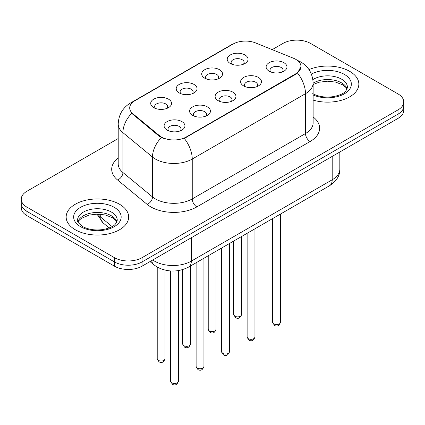 <?xml version="1.0" encoding="UTF-8"?>
<svg xmlns="http://www.w3.org/2000/svg" width="425" height="425" viewBox="0 0 425 425"><rect width="100%" height="100%" fill="white"/><g stroke="black" fill="none" stroke-linecap="round" stroke-linejoin="round"><path stroke-width="0.64" d="M204.765 78.2L204.765 78.2A10.418 6.014 180 0 1 204.765 69.695A10.418 6.014 180 0 1 219.497 69.695A10.418 6.014 180 0 1 219.497 78.2A10.418 6.014 180 0 1 204.765 78.2M217.791 78.997A6.513 3.761 0 0 0 218.641 77.137A6.513 3.761 0 0 0 216.734 74.481A6.513 3.761 0 0 0 209.642 73.663A6.513 3.761 0 0 0 205.62 77.137A6.513 3.761 0 0 0 206.476 78.997M179.26 92.926L179.26 92.926A10.418 6.014 180 0 1 179.26 84.421A10.418 6.014 180 0 1 193.991 84.421A10.418 6.014 180 0 1 193.991 92.926A10.418 6.014 180 0 1 179.26 92.926M192.286 93.723A6.513 3.761 0 0 0 193.136 91.864A6.513 3.761 0 0 0 191.229 89.207A6.513 3.761 0 0 0 184.137 88.389A6.513 3.761 0 0 0 180.115 91.864A6.513 3.761 0 0 0 180.97 93.723M153.754 107.652L153.754 107.652A10.418 6.014 180 0 1 153.754 99.147A10.418 6.014 180 0 1 168.491 99.147A10.418 6.014 180 0 1 168.491 107.652A10.418 6.014 180 0 1 153.754 107.652M166.781 108.449A6.513 3.761 0 0 0 167.636 106.59A6.513 3.761 0 0 0 165.729 103.928A6.513 3.761 0 0 0 158.631 103.116A6.513 3.761 0 0 0 154.61 106.59A6.513 3.761 0 0 0 155.465 108.449M230.27 63.479L230.27 63.479A10.418 6.014 180 0 1 230.27 54.974A10.418 6.014 180 0 1 245.002 54.974A10.418 6.014 180 0 1 245.002 63.479A10.418 6.014 180 0 1 230.27 63.479M243.291 64.276A6.513 3.761 0 0 0 244.147 62.411A6.513 3.761 0 0 0 242.239 59.755A6.513 3.761 0 0 0 235.147 58.942A6.513 3.761 0 0 0 231.126 62.411A6.513 3.761 0 0 0 231.981 64.276M243.668 85.935L243.668 85.935A10.418 6.014 180 0 1 243.668 77.43A10.418 6.014 180 0 1 258.4 77.43A10.418 6.014 180 0 1 258.4 85.935A10.418 6.014 180 0 1 243.668 85.935M256.689 86.732A6.513 3.761 0 0 0 257.545 84.873A6.513 3.761 0 0 0 255.637 82.216A6.513 3.761 0 0 0 248.54 81.398A6.513 3.761 0 0 0 244.524 84.873A6.513 3.761 0 0 0 245.374 86.732M218.163 100.661L218.163 100.661A10.418 6.014 180 0 1 218.163 92.156A10.418 6.014 180 0 1 232.895 92.156A10.418 6.014 180 0 1 232.895 100.661A10.418 6.014 180 0 1 218.163 100.661M231.184 101.458A6.513 3.761 0 0 0 232.039 99.599A6.513 3.761 0 0 0 230.132 96.937A6.513 3.761 0 0 0 223.035 96.124A6.513 3.761 0 0 0 219.018 99.599A6.513 3.761 0 0 0 219.874 101.458M192.658 115.387L192.658 115.387A10.418 6.014 180 0 1 192.658 106.882A10.418 6.014 180 0 1 207.389 106.882A10.418 6.014 180 0 1 207.389 115.387A10.418 6.014 180 0 1 192.658 115.387M205.679 116.184A6.513 3.761 0 0 0 206.534 114.325A6.513 3.761 0 0 0 204.627 111.663A6.513 3.761 0 0 0 197.535 110.851A6.513 3.761 0 0 0 193.513 114.325A6.513 3.761 0 0 0 194.368 116.184M167.153 130.108L167.153 130.108A10.418 6.014 180 0 1 167.153 121.603A10.418 6.014 180 0 1 181.884 121.603A10.418 6.014 180 0 1 181.884 130.108A10.418 6.014 180 0 1 167.153 130.108M180.179 130.911A6.513 3.761 0 0 0 181.029 129.046A6.513 3.761 0 0 0 179.122 126.39A6.513 3.761 0 0 0 172.029 125.577A6.513 3.761 0 0 0 168.008 129.046A6.513 3.761 0 0 0 168.863 130.911M269.174 71.209L269.174 71.209A10.418 6.014 180 0 1 269.174 62.703A10.418 6.014 180 0 1 283.905 62.703A10.418 6.014 180 0 1 283.905 71.209A10.418 6.014 180 0 1 269.174 71.209M282.195 72.011A6.513 3.761 0 0 0 283.05 70.146A6.513 3.761 0 0 0 281.143 67.49A6.513 3.761 0 0 0 274.045 66.677A6.513 3.761 0 0 0 270.029 70.146A6.513 3.761 0 0 0 270.879 72.011M293.478 58.246A17.579 10.147 180 0 1 295.827 59.383A17.579 10.147 180 0 1 300.974 66.56A17.579 10.147 180 0 1 295.827 73.738L186.256 136.993A17.579 10.147 180 0 1 159.428 135.639L132.887 113.751A17.579 10.147 180 0 1 129.705 107.934A17.579 10.147 180 0 1 134.858 100.757L233.059 44.057A17.579 10.147 180 0 1 255.574 42.92L293.478 58.246M349.69 71.347A31.253 18.041 0 0 0 308.996 69.604A31.253 18.041 0 0 1 349.69 71.347A31.253 18.041 0 0 1 358.843 84.102A31.253 18.041 0 0 0 349.69 71.347M119.505 204.239A31.253 18.041 0 0 0 85.446 200.329A31.253 18.041 0 0 0 66.157 217A31.253 18.041 0 0 0 75.31 229.755A31.253 18.041 0 0 0 109.368 233.67A31.253 18.041 0 0 0 128.658 217A31.253 18.041 0 0 0 119.505 204.239A31.253 18.041 0 0 0 85.446 200.329A31.253 18.041 0 0 0 66.157 217A31.253 18.041 0 0 0 75.31 229.755A31.253 18.041 0 0 0 109.368 233.67A31.253 18.041 0 0 0 128.658 217A31.253 18.041 0 0 0 119.505 204.239M300.974 66.56L297.532 73.02L295.827 74.258L184.28 138.407A22.785 13.154 60 0 1 192.243 159.056A26.042 15.034 180 0 1 155.412 159.056A26.042 15.034 180 0 1 152.495 157.048L122.921 132.658A26.042 15.034 180 0 1 118.208 124.036L118.208 163.907A26.042 15.034 0 0 0 122.921 172.529L152.495 196.918A26.042 15.034 0 0 0 155.412 198.927A26.042 15.034 0 0 0 192.243 198.927L305.495 133.54A26.042 15.034 0 0 0 313.124 122.91L313.124 83.04A26.042 15.034 180 0 1 305.495 93.67A22.785 13.154 -120 0 0 297.532 73.02M118.208 138.539L26.972 191.218A19.534 11.278 0 0 0 21.25 199.192L21.25 207.697A19.534 11.278 0 0 0 26.972 215.672L114.442 266.172L114.442 261.917A19.534 11.278 0 0 0 142.062 261.917L398.028 114.139A19.534 11.278 0 0 0 403.75 106.165A19.534 11.278 0 0 1 398.028 114.139L142.062 261.917A19.534 11.278 0 0 1 114.442 261.917L26.972 211.416L114.442 261.917L114.442 257.667A19.534 11.278 0 0 0 142.062 257.667L398.028 109.884A19.534 11.278 0 0 0 403.75 101.91A19.534 11.278 0 0 0 398.028 93.936L310.558 43.435A19.534 11.278 0 0 0 282.938 43.435L272.191 49.64M21.25 203.442A19.534 11.278 0 0 0 26.972 211.416A19.534 11.278 0 0 1 21.25 203.442M163.375 138.407L159.428 136.409L131.702 113.326A22.785 15.242 129.5 0 0 122.921 132.658L122.921 172.529A6.513 4.356 -50.5 0 1 117.587 180.003A32.555 18.796 180 0 1 118.208 157.946M313.124 100.093A31.253 18.041 0 0 0 358.843 84.102A31.253 18.041 0 0 1 313.124 100.093M21.25 199.192A19.534 11.278 0 0 0 26.972 207.166L114.442 257.667M114.442 266.172A19.534 11.278 0 0 0 142.062 266.172L398.028 118.389A19.534 11.278 0 0 0 403.75 110.415L403.75 101.91M186.256 136.993L186.256 137.519M159.428 135.639L159.428 136.409M132.887 113.751L132.887 114.522M295.827 73.738L295.827 74.258M196.849 206.901A6.513 3.761 60 0 1 192.243 198.927L192.243 159.056L305.495 93.67L305.495 133.54A6.513 3.761 60 0 0 310.096 141.514L196.849 206.901A32.555 18.796 180 0 1 150.811 206.901A32.555 18.796 180 0 1 147.162 204.388L117.587 180.003M313.124 83.04C312.683 73.674 308.566 66.656 300.778 61.976L297.489 60.371A22.785 10.673 112 0 0 297.181 60.26M132.919 102.085A22.785 13.154 -120 0 0 130.555 102.972C122.767 107.652 118.649 114.67 118.208 124.036M130.555 102.972L231.142 44.901A22.785 13.154 60 0 1 232.868 44.168M161.373 137.615A22.785 15.242 129.5 0 0 152.495 157.048L152.495 196.918A6.513 4.356 -50.5 0 1 147.162 204.388M313.124 116.949A32.555 18.796 180 0 1 310.096 141.514M142.062 257.667L142.062 266.172M398.028 109.884L398.028 118.389M26.972 207.166L26.972 215.672M152.745 260.004A26.042 15.034 0 0 0 154.493 261.12A26.042 15.034 0 0 0 191.324 261.12L332.196 179.791A26.042 15.034 0 0 0 339.825 169.155C340.016 175.621 336.573 181.151 329.497 185.752L188.626 267.081A13.021 7.517 60 0 0 191.324 261.12L191.324 237.729M332.196 156.4L332.196 179.791A13.021 7.517 60 0 1 329.497 185.752M151.688 260.615A13.021 8.707 129.5 0 0 153.956 264.849L150.004 261.587M97.867 214.104A26.042 15.034 0 0 0 100.762 217.218L100.762 214.258M109.198 227.943L103.147 222.95A13.021 8.707 129.5 0 1 100.762 217.218L112.115 226.578M280.442 322.336C279.156 325.848 277.158 326.878 274.449 325.422L272.632 322.336A3.905 2.258 0 0 0 273.774 323.93A3.905 2.258 0 0 0 278.035 324.418A3.905 2.258 0 0 0 280.442 322.336L280.442 214.072M234.876 316.195A3.905 2.258 0 0 0 239.132 316.683A3.905 2.258 0 0 0 241.543 314.601C240.258 318.112 238.26 319.143 235.546 317.688L233.729 314.601A3.905 2.258 0 0 0 234.876 316.195M347.108 88.931A19.842 11.459 0 0 0 341.626 82.912A19.842 11.459 0 0 0 313.124 83.172M312.752 93.606C318.474 96.735 325.444 97.729 333.652 96.592C340.935 94.817 345.918 93.373 347.438 87.295A19.842 11.459 0 0 0 341.626 79.193A19.842 11.459 0 0 0 312.874 79.608M313.124 94.977A23.752 13.712 0 0 0 345.445 93.149A23.752 13.712 0 0 0 344.388 74.407A23.752 13.712 0 0 0 311.382 74.083M254.942 337.062C253.651 340.574 251.653 341.604 248.944 340.143L247.127 337.062A3.905 2.258 0 0 0 248.269 338.656A3.905 2.258 0 0 0 252.53 339.145A3.905 2.258 0 0 0 254.942 337.062L254.942 228.799M229.436 351.783C228.151 355.3 226.148 356.325 223.438 354.87L221.622 351.783A3.905 2.258 0 0 0 222.764 353.382A3.905 2.258 0 0 0 227.024 353.871A3.905 2.258 0 0 0 229.436 351.783L229.436 243.52M203.931 366.509C202.645 370.021 200.648 371.052 197.938 369.596L196.116 366.509A3.905 2.258 0 0 0 197.264 368.103A3.905 2.258 0 0 0 201.519 368.592A3.905 2.258 0 0 0 203.931 366.509L203.931 258.246M178.426 381.236C177.14 384.747 175.143 385.778 172.433 384.322L170.611 381.236A3.905 2.258 0 0 0 171.758 382.829A3.905 2.258 0 0 0 176.014 383.318A3.905 2.258 0 0 0 178.426 381.236L178.426 270.592M209.371 330.921A3.905 2.258 0 0 0 213.626 331.41A3.905 2.258 0 0 0 216.038 329.327C214.752 332.839 212.755 333.869 210.046 332.408L208.223 329.327A3.905 2.258 0 0 0 209.371 330.921M183.866 345.647A3.905 2.258 0 0 0 188.121 346.136A3.905 2.258 0 0 0 190.533 344.048C189.247 347.565 187.25 348.59 184.54 347.135L182.723 344.048A3.905 2.258 0 0 0 183.866 345.647M158.36 360.368A3.905 2.258 0 0 0 162.616 360.857A3.905 2.258 0 0 0 165.028 358.774C163.742 362.291 161.744 363.317 159.035 361.861L157.218 358.774A3.905 2.258 0 0 0 158.36 360.368M116.923 221.829A19.842 11.459 0 0 0 111.44 215.81A19.842 11.459 0 0 0 91.518 212.968A19.842 11.459 0 0 0 77.892 221.829M111.44 212.086A19.842 11.459 0 0 0 89.813 209.605A19.842 11.459 0 0 0 77.562 220.187C76.521 220.803 78.189 222.907 82.567 226.504C88.288 229.627 95.258 230.626 103.466 229.489C110.75 227.715 115.733 226.265 117.252 220.187A19.842 11.459 0 0 0 111.44 212.086M80.612 226.695A23.752 13.712 0 0 0 114.203 226.695A23.752 13.712 0 0 0 114.203 207.304A23.752 13.712 0 0 0 80.612 207.304A23.752 13.712 0 0 0 80.612 226.695M231.142 44.901L235.322 42.957M297.489 60.371L297.144 60.233M188.626 267.081C178.149 272.345 167.668 272.345 157.192 267.081L153.956 264.849M339.825 169.155L339.825 151.996M103.147 222.95L96.948 214.104M272.632 322.336L272.632 218.583M241.543 314.601L241.543 236.528M233.729 314.601L233.729 241.044M347.013 89.154L345.812 87.353L342.433 84.703L335.453 82.067L327.574 81.207L319.18 82.2L313.124 84.49M247.127 337.062L247.127 233.309M221.622 351.783L221.622 248.03M196.116 366.509L196.116 262.756M170.611 381.236L170.611 270.953M216.038 329.327L216.038 251.255M208.223 329.327L208.223 255.765M190.533 344.048L190.533 265.981M182.723 344.048L182.723 269.615M165.028 358.774L165.028 270.13M157.218 358.774L157.218 267.097M116.827 222.047L115.627 220.251L112.248 217.595L105.267 214.965L97.389 214.104L88.995 215.098L81.159 218.503L78.891 220.607L77.988 222.047"/></g></svg>
